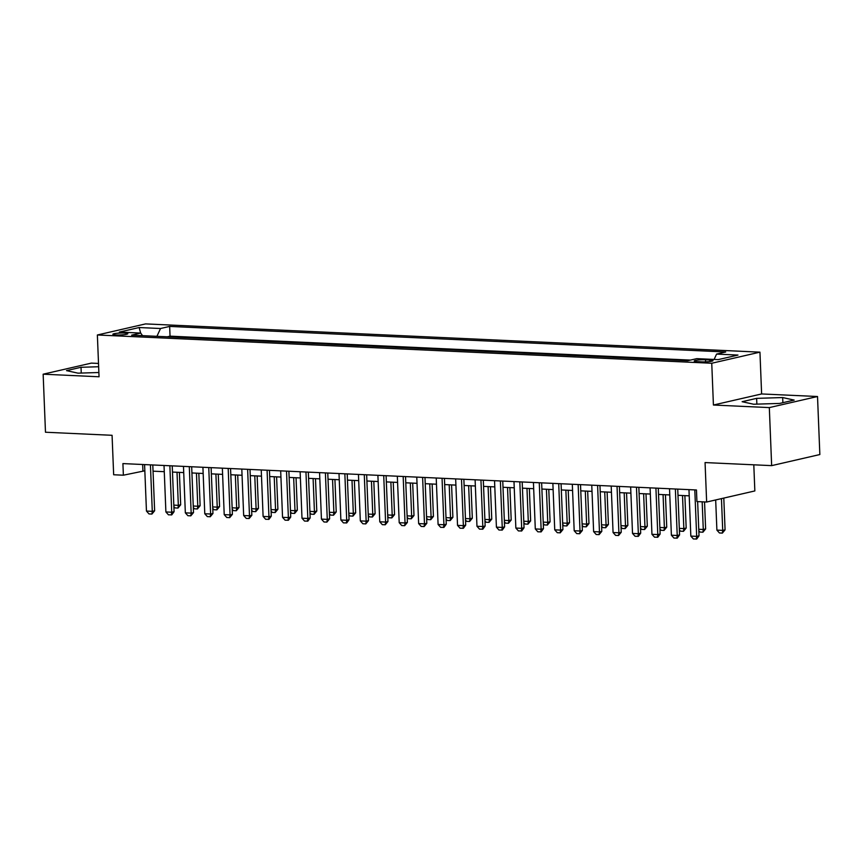 <?xml version="1.0" encoding="UTF-8"?>
<svg xmlns="http://www.w3.org/2000/svg" width="863" height="863" viewBox="0 0 863 863"><rect width="100%" height="100%" fill="white"/><g stroke="black" fill="none" stroke-linecap="round" stroke-linejoin="round"><path stroke-width="1.29" d="M116.181 334.952A7.497 0.96 -2.3 0 0 123.894 334.693A7.497 0.96 -2.3 0 0 127.832 333.701A7.497 0.96 -2.3 0 0 124.52 333.042A7.497 0.96 -2.3 0 0 116.807 333.291A7.497 0.96 -2.3 0 0 112.859 334.294A7.497 0.96 -2.3 0 0 116.181 334.952M98.511 363.442L91.349 363.118L43.15 374.197L45.48 432.234L112.071 435.297L113.657 474.758L123.377 475.2L144.833 470.799M759.947 352.158L145.567 323.905L97.368 334.984L711.748 363.247L759.947 352.158L761.619 393.949L713.421 405.027L769.321 407.595L817.52 396.516L761.619 393.949M817.52 396.516L819.85 454.542L771.651 465.632L705.06 462.568L706.646 502.029L754.845 490.939L753.798 464.812M769.321 407.595L771.651 465.632M706.646 502.029L696.926 501.576L696.463 489.979L122.913 463.593L123.377 475.2M709.796 359.99L705.513 359.795A7.26 0.928 -2.3 0 0 698.048 360.044A7.26 0.928 -2.3 0 0 694.219 361.014A7.26 0.928 -2.3 0 0 697.444 361.651L701.716 361.856A7.26 0.928 -2.3 0 0 709.192 361.597A7.26 0.928 -2.3 0 0 713.011 360.626A7.26 0.928 -2.3 0 0 709.796 359.99L709.85 361.521M142.524 335.664L140.734 333.064L131.608 335.157L687.66 360.734L696.775 358.641L718.167 359.623L737.973 355.071L716.581 354.089L725.697 351.985L169.655 326.419L160.529 328.512L156.926 336.322M140.734 333.064L119.342 332.082L139.148 327.53L160.529 328.512M690.443 360.098L170.043 336.16L167.271 336.797M713.421 405.027L711.748 363.247M43.15 374.197L99.051 376.775L97.368 334.984M153.042 471.176L164.283 471.683M172.481 472.061L183.722 472.579M191.92 472.956L203.161 473.474M211.37 473.852L222.6 474.37M230.809 474.747L242.05 475.265M250.248 475.642L261.489 476.16M269.688 476.538L280.928 477.056M289.137 477.433L300.378 477.951M308.576 478.329L319.817 478.846M328.016 479.224L339.256 479.742M347.465 480.119L358.706 480.626M366.904 481.004L378.145 481.522M386.344 481.899L397.584 482.417M405.793 482.795L417.023 483.312M425.232 483.69L436.473 484.208M444.672 484.585L455.912 485.103M464.111 485.481L475.351 485.998M483.56 486.376L494.801 486.894M503 487.271L514.24 487.789M522.439 488.167L533.679 488.685M541.888 489.051L553.118 489.569M561.328 489.947L572.568 490.464M580.767 490.842L592.007 491.36M600.216 491.737L611.446 492.255M619.656 492.633L630.896 493.151M639.095 493.528L650.335 494.046M658.534 494.423L669.774 494.941M677.984 495.319L689.224 495.837M142.665 464.499L142.913 470.702M714.111 359.44L716.581 354.089M170.043 336.16L169.655 326.419M139.148 327.53L140.647 333.064M782.665 397.552L756.635 398.361L742.126 401.705L753.626 404.229L779.645 403.431L794.165 400.087L782.665 397.552L782.87 402.687M98.641 366.743L81.025 367.282L66.505 370.626L78.004 373.161L98.878 372.514M756.873 404.132L756.635 398.361M81.251 373.053L81.025 367.282M694.801 489.893L696.668 536.365L699.019 535.826L696.7 539.008L693.388 538.965L690.832 536.106L688.965 489.634M697.638 501.608L699.019 535.826M690.832 536.106L696.668 536.365L696.312 539.095M715.675 499.947L716.894 530.109L722.719 530.378L721.446 498.62M725.071 529.839L722.363 533.107L722.719 530.378L725.071 529.839L723.798 498.08M722.363 533.107L719.451 532.967L716.894 530.109M675.362 489.008L677.228 535.481L679.569 534.941L677.261 538.113L673.949 538.07L671.392 535.211L669.526 488.738M677.735 489.116L679.569 534.941M671.392 535.211L677.228 535.481L676.872 538.199M655.923 488.113L657.789 534.585L660.13 534.046L657.811 537.218L654.51 537.174L651.953 534.316L650.087 487.843M658.286 488.221L660.13 534.046M651.953 534.316L657.789 534.585L657.423 537.304M636.473 487.217L638.34 533.69L640.691 533.151L638.372 536.322L635.071 536.279L632.514 533.42L630.648 486.948M638.847 487.325L640.691 533.151M632.514 533.42L638.34 533.69L637.984 536.408M617.034 486.322L618.9 532.795L621.241 532.255L618.544 535.524L615.621 535.384L613.064 532.525L611.198 486.052M619.407 486.43L621.241 532.255M613.064 532.525L618.9 532.795L618.544 535.524M698.75 529.278L703.28 529.483L702.169 501.824M705.621 528.943L702.924 532.212L703.28 529.483L705.621 528.943L704.542 501.932M702.924 532.212L700.001 532.072L698.814 530.734M679.31 528.383L683.841 528.588L682.514 495.524M686.182 528.048L683.474 531.317L683.841 528.588L686.182 528.048L684.877 495.632M683.474 531.317L680.562 531.177L679.364 529.85M659.871 527.487L664.391 527.692L663.064 494.628M666.743 527.153L664.035 530.421L664.391 527.692L666.743 527.153L665.438 494.736M664.035 530.421L661.123 530.292L659.925 528.954M640.422 526.592L644.952 526.797L643.625 493.733M647.304 526.257L644.596 529.526L644.952 526.797L647.304 526.257L645.999 493.841M644.596 529.526L641.673 529.397L640.486 528.059M597.595 485.427L599.461 531.899L601.802 531.36L599.095 534.629L596.182 534.488L593.625 531.63L591.759 485.157M599.958 485.535L601.802 531.36M593.625 531.63L599.461 531.899L599.095 534.629M620.982 525.696L625.513 525.912L624.186 492.838M627.854 525.373L625.157 528.631L625.513 525.912L627.854 525.373L626.56 492.956M625.157 528.631L622.234 528.501L621.036 527.164M578.145 484.531L580.012 531.004L582.363 530.465L579.656 533.733L576.743 533.593L574.186 530.734L572.32 484.262M580.519 484.639L582.363 530.465M574.186 530.734L580.012 531.004L579.656 533.733M601.543 524.801L606.074 525.017L604.736 491.942M608.415 524.477L605.707 527.735L606.074 525.017L608.415 524.477L607.11 492.061M605.707 527.735L602.795 527.606L601.597 526.268M558.706 483.636L560.572 530.109L562.913 529.569L560.216 532.838L557.293 532.698L554.736 529.839L552.87 483.366M561.079 483.744L562.913 529.569M554.736 529.839L560.572 530.109L560.216 532.838M582.094 523.906L586.624 524.121L585.297 491.058M588.976 523.582L586.268 526.84L586.624 524.121L588.976 523.582L587.671 491.166M586.268 526.84L583.356 526.71L582.158 525.373M539.267 482.741L541.133 529.213L543.474 528.674L541.166 531.856L537.854 531.813L535.297 528.943L533.431 482.471M541.64 482.849L543.474 528.674M535.297 528.943L541.133 529.213L540.767 531.942M562.654 523.021L567.185 523.226L565.858 490.162M569.526 522.687L566.829 525.955L567.185 523.226L569.526 522.687L568.232 490.27M566.829 525.955L563.906 525.815L562.719 524.477M519.817 481.845L521.684 528.318L524.035 527.778L521.716 530.961L518.415 530.918L515.858 528.059L513.992 481.586M522.191 481.964L524.035 527.778M515.858 528.059L521.684 528.318L521.328 531.047M543.215 522.126L547.746 522.331L546.419 489.267M550.087 521.791L547.379 525.06L547.746 522.331L550.087 521.791L548.782 489.375M547.379 525.06L544.467 524.92L543.269 523.582M500.378 480.961L502.244 527.422L504.596 526.894L502.277 530.065L498.965 530.022L496.419 527.164L494.542 480.691M502.751 481.069L504.596 526.894M496.419 527.164L502.244 527.422L501.888 530.152M523.765 521.23L528.296 521.435L526.969 488.372M530.648 520.896L527.94 524.165L528.296 521.435L530.648 520.896L529.343 488.48M527.94 524.165L525.028 524.024L523.83 522.687M480.939 480.065L482.805 526.538L485.146 525.999L482.838 529.17L479.526 529.127L476.969 526.268L475.103 479.796M483.312 480.173L485.146 525.999M476.969 526.268L482.805 526.538L482.449 529.256M504.326 520.335L508.857 520.54L507.53 487.476M511.198 520.001L508.501 523.269L508.857 520.54L511.198 520.001L509.904 487.584M508.501 523.269L505.578 523.129L504.391 521.791M461.5 479.17L463.366 525.643L465.707 525.103L463.388 528.275L460.087 528.232L457.53 525.373L455.664 478.9M463.863 479.278L465.707 525.103M457.53 525.373L463.366 525.643L463 528.361M484.887 519.44L489.418 519.645L488.091 486.581M491.759 519.105L489.051 522.374L489.418 519.645L491.759 519.105L490.454 486.689M489.051 522.374L486.139 522.244L484.941 520.907M442.05 478.275L443.916 524.747L446.268 524.208L443.949 527.379L440.648 527.336L438.091 524.477L436.225 478.005M444.423 478.382L446.268 524.208M438.091 524.477L443.916 524.747L443.56 527.466M422.611 477.379L424.477 523.852L426.818 523.312L424.121 526.581L421.198 526.441L418.641 523.582L416.775 477.11M424.984 477.487L426.818 523.312M418.641 523.582L424.477 523.852L424.121 526.581M403.172 476.484L405.038 522.956L407.379 522.417L404.671 525.686L401.759 525.545L399.202 522.687L397.336 476.214M405.534 476.592L407.379 522.417M399.202 522.687L405.038 522.956L404.671 525.686M383.722 475.589L385.588 522.061L387.94 521.522L385.232 524.79L382.32 524.65L379.763 521.791L377.897 475.319M386.095 475.696L387.94 521.522M379.763 521.791L385.588 522.061L385.232 524.79M364.283 474.693L366.149 521.166L368.49 520.626L365.793 523.895L362.87 523.755L360.313 520.896L358.447 474.423M366.656 474.801L368.49 520.626M360.313 520.896L366.149 521.166L365.793 523.895M344.844 473.798L346.71 520.27L349.051 519.731L346.743 522.913L343.431 522.87L340.874 520.001L339.008 473.528M347.217 473.906L349.051 519.731M340.874 520.001L346.71 520.27L346.343 523M325.394 472.902L327.271 519.375L329.612 518.836L326.904 522.104L323.992 521.975L321.435 519.116L319.569 472.644M327.767 473.021L329.612 518.836M321.435 519.116L327.271 519.375L326.904 522.104M305.955 472.018L307.821 518.49L310.173 517.951L307.854 521.123L304.553 521.079L301.996 518.221L300.13 471.748M308.328 472.126L310.173 517.951M301.996 518.221L307.821 518.49L307.465 521.209M286.516 471.122L288.382 517.595L290.723 517.056L288.415 520.227L285.103 520.184L282.546 517.325L280.68 470.853M288.889 471.23L290.723 517.056M282.546 517.325L288.382 517.595L288.026 520.313M267.077 470.227L268.943 516.7L271.284 516.16L268.965 519.332L265.664 519.289L263.107 516.43L261.241 469.957M269.439 470.335L271.284 516.16M263.107 516.43L268.943 516.7L268.576 519.418M247.627 469.332L249.493 515.804L251.845 515.265L249.137 518.534L246.225 518.393L243.668 515.535L241.802 469.062M250 469.44L251.845 515.265M243.668 515.535L249.493 515.804L249.137 518.534M228.188 468.436L230.054 514.909L232.395 514.37L229.698 517.638L226.775 517.498L224.218 514.639L222.352 468.167M230.561 468.544L232.395 514.37M224.218 514.639L230.054 514.909L229.698 517.638M208.749 467.541L210.615 514.014L212.956 513.474L210.248 516.743L207.336 516.603L204.779 513.744L202.913 467.271M211.111 467.649L212.956 513.474M204.779 513.744L210.615 514.014L210.248 516.743M189.299 466.646L191.165 513.118L193.517 512.579L190.809 515.847L187.897 515.707L185.34 512.849L183.474 466.376M191.672 466.754L193.517 512.579M185.34 512.849L191.165 513.118L190.809 515.847M169.86 465.75L171.726 512.223L174.078 511.683L171.759 514.866L168.447 514.823L165.89 511.953L164.024 465.481M172.233 465.858L174.078 511.683M165.89 511.953L171.726 512.223L171.37 514.952M150.421 464.855L152.287 511.328L154.628 510.788L151.92 514.057L149.008 513.927L146.451 511.058L144.585 464.596M152.794 464.963L154.628 510.788M146.451 511.058L152.287 511.328L151.92 514.057M465.448 518.544L469.979 518.749L468.641 485.686M472.32 518.21L469.612 521.479L469.979 518.749L472.32 518.21L471.015 485.793M469.612 521.479L466.7 521.349L465.502 520.011M445.998 517.649L450.529 517.854L449.202 484.79M452.881 517.325L450.173 520.583L450.529 517.854L452.881 517.325L451.576 484.898M450.173 520.583L447.261 520.454L446.063 519.116M426.559 516.754L431.09 516.969L429.763 483.895M433.431 516.43L430.734 519.688L431.09 516.969L433.431 516.43L432.136 484.014M430.734 519.688L427.811 519.558L426.613 518.221M407.12 515.858L411.651 516.074L410.324 483.01M413.992 515.535L411.284 518.792L411.651 516.074L413.992 515.535L412.687 483.118M411.284 518.792L408.372 518.663L407.174 517.325M387.67 514.963L392.201 515.179L390.874 482.115M394.553 514.639L391.845 517.897L392.201 515.179L394.553 514.639L393.248 482.223M391.845 517.897L388.933 517.768L387.735 516.43M368.231 514.078L372.762 514.283L371.435 481.22M375.103 513.744L372.406 517.013L372.762 514.283L375.103 513.744L373.808 481.327M372.406 517.013L369.483 516.872L368.296 515.535M348.792 513.183L353.323 513.388L351.996 480.324M355.664 512.849L352.956 516.117L353.323 513.388L355.664 512.849L354.359 480.432M352.956 516.117L350.044 515.977L348.846 514.639M329.342 512.288L333.873 512.493L332.546 479.429M336.225 511.953L333.517 515.222L333.873 512.493L336.225 511.953L334.92 479.537M333.517 515.222L330.605 515.082L329.407 513.744M309.903 511.392L314.434 511.597L313.107 478.534M316.786 511.058L314.078 514.326L314.434 511.597L316.786 511.058L315.48 478.641M314.078 514.326L311.155 514.186L309.968 512.859M290.464 510.497L294.995 510.702L293.668 477.638M297.336 510.162L294.628 513.431L294.995 510.702L297.336 510.162L296.041 477.746M294.628 513.431L291.716 513.302L290.518 511.964M271.025 509.602L275.556 509.806L274.218 476.743M277.897 509.267L275.189 512.536L275.556 509.806L277.897 509.267L276.591 476.851M275.189 512.536L272.277 512.406L271.079 511.069M251.575 508.706L256.106 508.922L254.779 475.847M258.458 508.383L255.75 511.64L256.106 508.922L258.458 508.383L257.152 475.955M255.75 511.64L252.837 511.511L251.64 510.173M232.136 507.811L236.667 508.027L235.34 474.952M239.008 507.487L236.311 510.745L236.667 508.027L239.008 507.487L237.713 475.071M236.311 510.745L233.388 510.616L232.19 509.278M212.697 506.915L217.228 507.131L215.901 474.067M219.569 506.592L216.861 509.85L217.228 507.131L219.569 506.592L218.263 474.175M216.861 509.85L213.948 509.72L212.751 508.383M193.247 506.031L197.778 506.236L196.451 473.172M200.13 505.696L197.422 508.965L197.778 506.236L200.13 505.696L198.824 473.28M197.422 508.965L194.509 508.825L193.312 507.487M173.808 505.135L178.339 505.34L177.012 472.277M180.68 504.801L177.983 508.07L178.339 505.34L180.68 504.801L179.385 472.385M177.983 508.07L175.06 507.929L173.873 506.592M705.6 361.856L705.513 359.795"/></g></svg>
